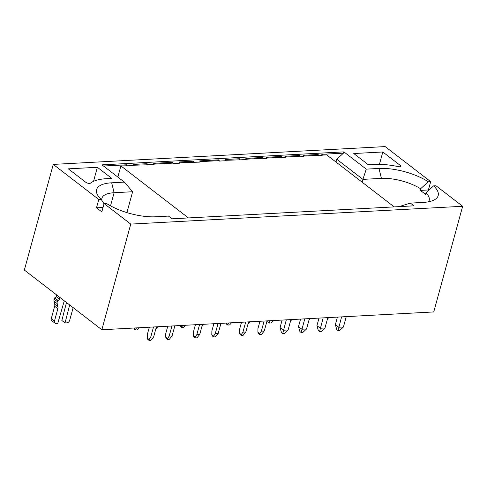 <?xml version="1.0" encoding="UTF-8"?>
<svg xmlns="http://www.w3.org/2000/svg" width="487" height="487" viewBox="0 0 487 487"><rect width="100%" height="100%" fill="white"/><g stroke="black" fill="none" stroke-linecap="round" stroke-linejoin="round"><path stroke-width="0.73" d="M103.037 207.438L96.505 207.791L101.82 211.882L104.096 203.566L106.489 203.432A38.51 14.214 15.3 0 0 155.797 216.776L168.496 216.094L172.033 218.815L413.926 205.831L410.389 203.109L423.093 202.428A38.51 14.214 -164.7 0 0 433.637 200.212A38.51 14.214 -164.7 0 0 433.594 185.882L435.993 185.748L462.65 206.281L433.747 311.936L101.85 329.748L130.747 224.093L104.096 203.566M104.023 203.816L101.174 199.341L98.776 199.469L96.505 207.791M98.776 199.469L53.253 164.405L24.35 270.06L101.85 329.748M110.525 205.837L114.11 192.724A31.089 11.475 15.3 0 0 101.929 198.233A31.089 11.475 15.3 0 0 101.899 200.48M111.681 182.795L114.11 192.724L132.622 191.732L124.38 182.114L111.681 182.795A38.51 14.214 15.3 0 0 98.155 195.902A38.51 14.214 15.3 0 0 101.174 199.341M126.912 212.6L132.622 191.732M124.38 182.114L101.978 164.856L343.871 151.871L343.451 153.155L321.816 154.312L322.12 155.554L318.492 155.749L317.962 155.341L303.578 156.114M317.962 155.341L318.188 154.507L303.383 155.304L303.687 156.546L300.053 156.741L299.523 156.333L285.145 157.1M299.523 156.333L299.748 155.499L284.944 156.29L285.248 157.532L281.62 157.727L281.084 157.319L266.706 158.092M281.084 157.319L281.316 156.485L266.505 157.283L266.809 158.525L263.181 158.719L262.651 158.312L246.057 159.2M262.651 158.312L262.877 157.478L245.856 158.391L246.16 159.633L225.731 160.29M239.099 159.572L239.324 158.744L225.53 159.48L225.834 160.722L219.302 161.075L218.773 160.661L199.962 161.672M218.773 160.661L218.998 159.833L199.761 160.862L200.066 162.104L179.636 162.761M193.004 162.049L193.229 161.215L179.441 161.958L179.746 163.194L173.214 163.547L172.678 163.139L153.868 164.149M172.678 163.139L172.909 162.305L153.673 163.34L153.977 164.582L133.548 165.239M146.91 164.521L147.141 163.687L133.347 164.429L133.651 165.671L120.892 165.915L117.842 177.073M126.59 165.61L126.815 164.783L103.506 166.03M263.181 158.719L262.877 157.478M281.62 157.727L281.316 156.485M300.053 156.741L299.748 155.499M318.492 155.749L318.188 154.507M127.119 166.018L126.815 164.783M147.445 164.929L147.141 163.687M173.214 163.547L172.909 162.305M193.534 162.457L193.229 161.215M219.302 161.075L218.998 159.833M239.628 159.986L239.324 158.744M93.534 181.334L97.376 167.291L68.344 168.849L85.791 182.29A2.782 1.029 15.3 0 0 88.324 183.307A2.782 1.029 15.3 0 0 90.485 183.142A47.793 17.642 -164.7 0 1 106.361 178.699L111.809 178.406L97.376 167.291M53.253 164.405L385.15 146.593L430.678 181.657L428.402 189.973L428.773 190.259M130.747 224.093L462.65 206.281M343.871 151.871L366.273 169.129L378.977 168.447A38.51 14.214 -164.7 0 1 428.28 181.785L420.604 188.755A31.089 11.475 15.3 0 0 381.406 178.376L362.9 179.368L362.127 182.187M428.28 181.785L430.678 181.657M353.787 153.533L382.819 151.974L400.265 165.41A2.782 1.029 -164.7 0 1 400.783 166.244A2.782 1.029 -164.7 0 1 398.25 166.621A47.793 17.642 15.3 0 0 373.663 164.35L368.215 164.643L353.787 153.533M420.604 188.755L420.147 190.417A31.089 11.475 -164.7 0 1 425.461 194.514L425.918 192.846L433.594 185.882M420.147 190.417L428.402 189.973M425.918 192.846A31.089 11.475 -164.7 0 1 429.199 200.297A31.089 11.475 -164.7 0 1 428.45 201.801M399.066 206.628L410.389 203.109M366.273 169.129L362.9 179.368L336.773 159.249L336.006 162.061M343.451 153.155L336.773 159.249M379.452 164.289L382.819 151.974M394.208 206.89L326.674 154.872L322.017 155.122M346.257 316.629L343.42 327.002L338.775 327.252L335.373 324.628L337.43 317.104M341.612 316.879L338.027 330.515L339.768 330.417L343.42 327.002M241.29 334.624L241.26 335.458L239.988 334.478L239.464 333.211L241.29 334.624L242.922 332.152L245.692 322.029M241.509 322.254L239.519 329.529L239.464 333.211M231.538 322.784L229.578 324.963L227.764 325.06L228.634 322.942M226.071 323.082L226.485 324.08L227.764 325.06M248.589 321.87L245.825 331.994L242.922 332.152M245.825 331.994L243.08 335.36L241.26 335.458M226.291 323.07L227.788 324.226M261.513 334.374L264.258 331.002L261.355 331.16L259.729 333.632L259.699 334.472L261.513 334.374M267.028 320.884L264.258 331.002M264.124 321.036L261.355 331.16M248.017 323.971L249.971 321.797M259.699 334.472L258.427 333.492L257.897 332.225L257.952 328.542L259.948 321.262M259.729 333.632L257.897 332.225M195.196 337.095L195.171 337.935L193.893 336.949L193.369 335.689L195.196 337.095L196.827 334.624L199.597 324.5M195.415 324.726L193.424 332L193.369 335.689M185.444 325.261L183.483 327.441L181.669 327.538L182.54 325.413M179.977 325.553L180.397 326.552L181.669 327.538M202.501 324.342L199.731 334.466L196.827 334.624M199.731 334.466L196.985 337.838L195.171 337.935M180.196 325.541L181.7 326.698M215.424 336.846L218.17 333.479L215.266 333.632L213.635 336.109L213.61 336.943L215.424 336.846M220.94 323.356L218.17 333.479M218.036 323.514L215.266 333.632M201.922 326.448L203.883 324.269M213.61 336.943L212.332 335.963L211.808 334.697L211.863 331.014L213.854 323.733M213.635 336.109L211.808 334.697M149.107 339.567L149.077 340.407L147.805 339.427L147.281 338.161L149.107 339.567L150.733 337.095L153.502 326.972M149.326 327.197L147.336 334.478L147.281 338.161M139.355 327.733L137.395 329.912L135.575 330.009L136.451 327.891M133.888 328.025L134.302 329.029L135.575 330.009M156.406 326.82L153.636 336.943L150.733 337.095M153.636 336.943L150.891 340.31L149.077 340.407M134.108 328.013L135.605 329.169M171.941 325.986L169.172 336.109L167.54 338.581L167.516 339.421L166.237 338.435L165.714 337.174L165.769 333.485L167.759 326.211M155.834 328.92L157.788 326.747M169.172 336.109L172.075 335.951L169.33 339.323L167.516 339.421M174.845 325.827L172.075 335.951M167.54 338.581L165.714 337.174M338.027 330.515L336.748 329.529L335.373 324.628M328.895 317.561L327.471 318.894M309.385 318.608L306.548 328.981L301.897 329.23L298.501 326.607L300.558 319.082M304.74 318.857L301.149 332.493L302.896 332.402L306.548 328.981M290.946 319.6L288.109 329.967L283.464 330.216L280.062 327.599L282.119 320.069M286.301 319.849L282.716 333.479L284.457 333.388L288.109 329.967M327.818 317.621L324.981 327.988L320.336 328.238L316.934 325.62L318.997 318.09M323.173 317.871L319.588 331.501L321.329 331.41L324.981 327.988M301.149 332.493L299.876 331.507L298.501 326.607M282.716 333.479L281.437 332.499L280.062 327.599M310.456 318.553L309.032 319.88M292.017 319.539L290.599 320.872M319.588 331.501L318.309 330.521L316.934 325.62M273.584 320.531L270.955 322.991L269.214 323.082L269.749 320.738M269.214 323.082L267.935 322.102L267.588 320.854M69.678 304.972L65.033 322.954L61.843 320.495L66.488 302.512M59.858 297.405L59.402 299.073A1.394 0.962 -52.4 0 1 57.971 300.382L57.283 301.587A4.639 3.208 127.6 0 0 57.204 303.638L57.923 306.67A4.639 3.208 -52.4 0 1 57.837 308.721L54.465 321.061A2.782 1.924 127.6 0 0 54.94 323.149L51.75 320.696A2.782 1.924 -52.4 0 1 51.275 318.601L54.647 306.268A4.639 3.208 127.6 0 0 54.733 304.211L54.014 301.185A4.639 3.208 -52.4 0 1 54.1 299.134L54.422 297.941L54.788 297.922A1.394 0.962 127.6 0 0 56.212 296.62L56.669 294.952M54.94 323.149A2.782 1.924 127.6 0 0 55.956 323.441L57.77 323.344L64.272 300.808M65.033 322.954L66.847 322.857A2.782 1.924 127.6 0 0 69.708 320.245L73.08 307.906A4.639 3.208 -52.4 0 1 73.16 307.65M57.612 300.4L54.422 297.941M188.426 217.933L120.892 165.915M381.406 178.376L378.977 168.447M399.906 166.737L400.265 165.41M54.465 321.061L51.275 318.601M57.837 308.721L54.647 306.268M57.923 306.67L54.733 304.211M57.204 303.638L54.014 301.185M57.283 301.587L54.1 299.134M57.971 300.382L54.788 297.922M59.402 299.073L56.212 296.62"/></g></svg>
